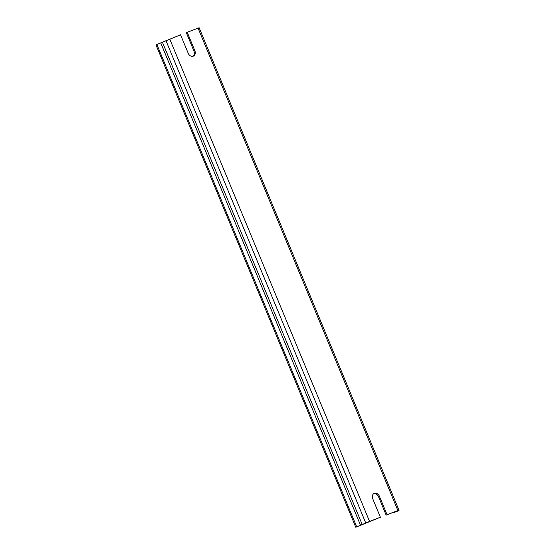 <?xml version="1.0" encoding="UTF-8"?>
<svg xmlns="http://www.w3.org/2000/svg" width="555" height="555" viewBox="0 0 555 555"><rect width="100%" height="100%" fill="white"/><g stroke="black" fill="none" stroke-linecap="round" stroke-linejoin="round"><path stroke-width="0.83" d="M373.446 493.77C375.568 493.235 377.247 494.193 378.489 496.635L386.141 515.102L396.971 510.947L393.169 512.834L398.136 510.982L394.917 512.085L398.969 510.156L397.873 510.524L198.052 28.118L187.222 32.28L194.874 50.748A4.489 3.559 -115 0 1 193.445 56.09A4.489 3.559 -115 0 1 193.258 56.166A4.489 3.559 -115 0 1 188.214 53.301L180.562 34.833L155.962 44.844L355.776 527.25L380.383 517.239L369.554 521.402L169.733 38.996M380.383 517.239L372.738 498.772A4.489 3.559 -115 0 1 374.16 493.423A4.489 3.559 -115 0 1 374.348 493.346A4.489 3.559 -115 0 1 379.391 496.219L387.043 514.686L397.873 510.524M187.222 32.28L186.32 32.696L193.972 51.164A4.489 3.559 -115 0 1 192.974 56.263M386.141 515.102L387.043 514.686M198.052 28.118L199.148 27.75L398.969 510.156M355.776 527.25L369.554 521.402M399.038 510.558L398.892 510.212M356.678 526.827L156.864 44.421M194.874 50.748L193.972 51.164M379.391 496.219L378.489 496.635M365.752 522.99L165.931 40.584M360.556 525.342L160.735 42.936M362.242 524.635L162.421 42.229M393.169 512.834L393.016 512.466"/></g></svg>
